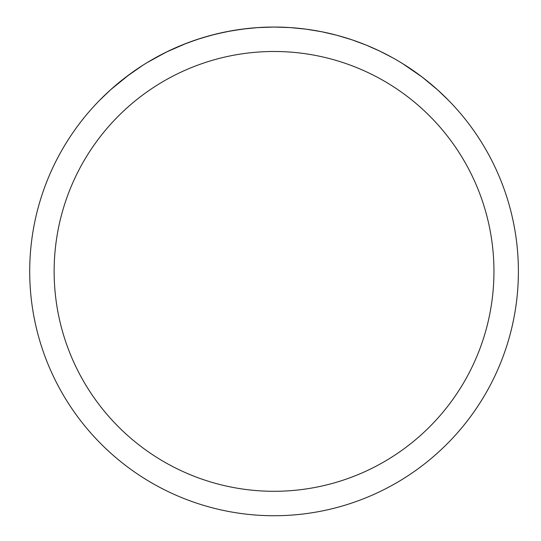 <?xml version="1.0" encoding="UTF-8"?>
<svg xmlns="http://www.w3.org/2000/svg" width="541" height="541" viewBox="0 0 541 541"><rect width="100%" height="100%" fill="white"/><g stroke="black" fill="none" stroke-linecap="round" stroke-linejoin="round"><path stroke-width="0.81" d="M54.141 271.393A219.91 219.91 0 0 1 384.002 80.947A219.91 219.91 0 0 1 384.002 461.838A219.91 219.91 0 0 1 54.141 271.393M29.708 271.393A244.343 244.343 0 0 1 396.222 59.787A244.343 244.343 0 0 1 396.222 482.998A244.343 244.343 0 0 1 29.708 271.393M99.558 100.356L110.445 89.914L126.006 77.011L143.122 65.089M152.873 59.212L168.325 51.104L181.938 45.079L196.173 39.791L210.983 35.327L226.287 31.763L242.003 29.16L258.003 27.577L274.05 27.05L290.098 27.577L306.098 29.16L321.814 31.763L337.117 35.327L351.927 39.791L366.162 45.079L379.768 51.104L392.719 57.799L379.768 51.104L366.162 45.079L351.927 39.791L337.117 35.327L321.814 31.763L306.098 29.16L290.098 27.577L274.05 27.05L257.306 27.625L246.73 28.585L231.081 30.857L215.778 34.103L200.914 38.249L186.577 43.246L166.195 52.146L147.253 62.526M402.585 63.588L422.095 77.011L437.655 89.914L448.543 100.356L437.655 89.914L422.095 77.011L402.585 63.588M110.946 89.461L129.84 74.144"/></g></svg>
